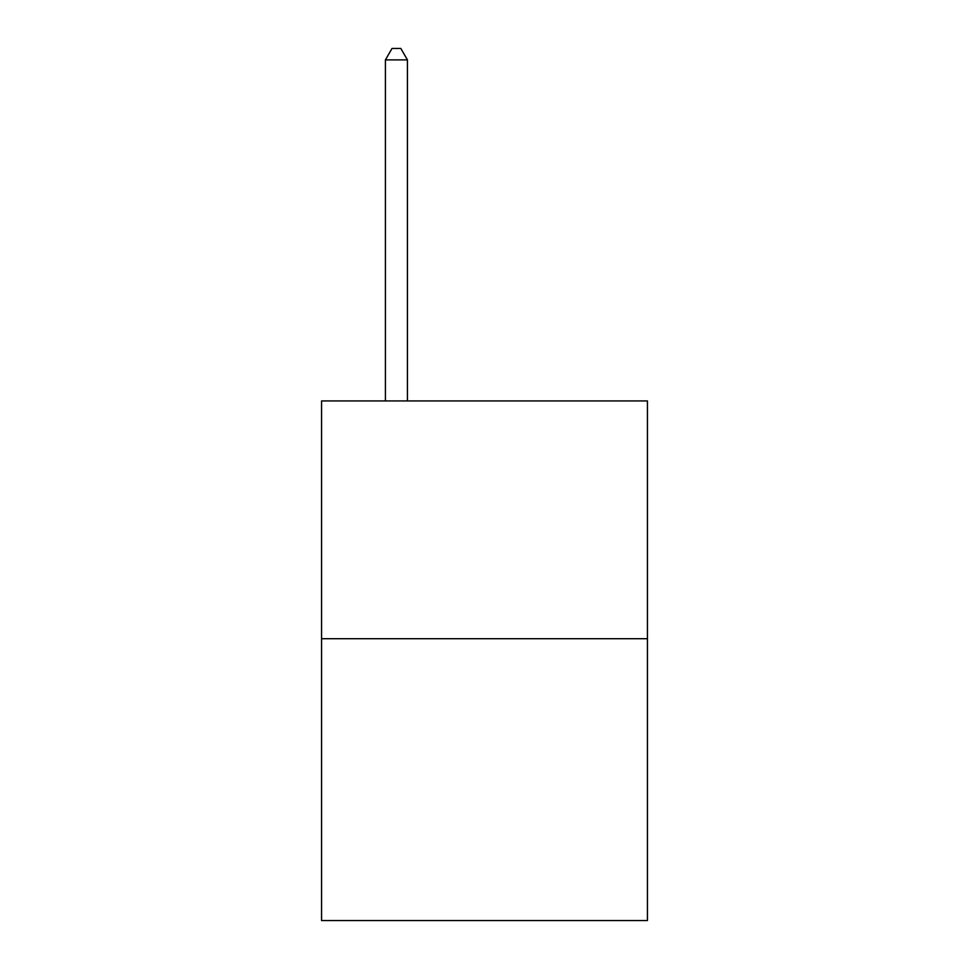 <?xml version="1.0" encoding="UTF-8"?>
<svg xmlns="http://www.w3.org/2000/svg" width="969" height="969" viewBox="0 0 969 969"><rect width="100%" height="100%" fill="white"/><g stroke="black" fill="none" stroke-linecap="round" stroke-linejoin="round"><path stroke-width="1.45" d="M647.437 638.716L647.437 400.924L321.563 400.924L321.563 920.55L647.437 920.55L647.437 638.716L321.563 638.716M407.44 400.924L407.44 59.896L385.42 59.896L385.42 400.924M385.42 59.896L392.021 48.45L400.827 48.45L407.44 59.896"/></g></svg>
